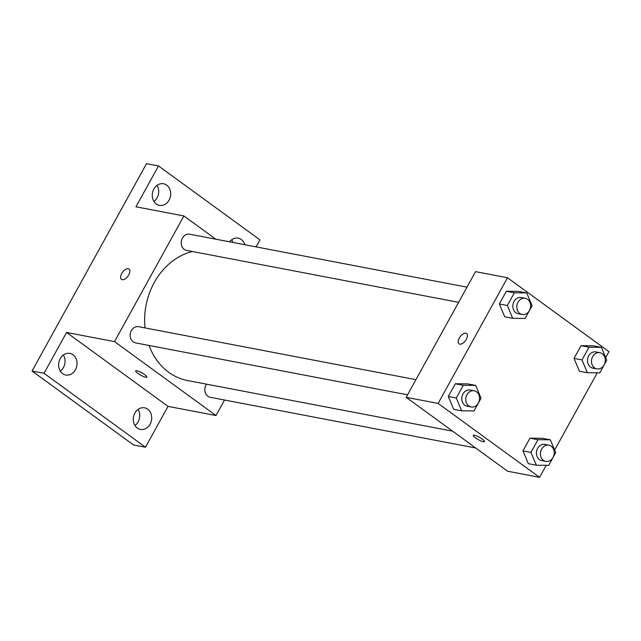 <?xml version="1.0" encoding="UTF-8"?>
<svg xmlns="http://www.w3.org/2000/svg" width="641" height="641" viewBox="0 0 641 641"><rect width="100%" height="100%" fill="white"/><g stroke="black" fill="none" stroke-linecap="round" stroke-linejoin="round"><path stroke-width="0.96" d="M134.971 425.512A10.993 9.15 100.8 0 0 138.127 421.866A10.993 9.15 100.8 0 0 138.047 409.423M232.899 242.458A10.993 9.15 100.8 0 0 231.697 239.774M153.96 201.458A10.993 9.15 100.8 0 0 157.109 197.813A10.993 9.15 100.8 0 0 157.029 185.369M60.302 371.115A10.993 9.15 100.8 0 0 63.459 367.469A10.993 9.15 100.8 0 0 63.379 355.026M224.534 400.024L215.977 415.536L168.03 406.378L145.483 447.226L133.496 444.934L32.05 371.019L146.517 163.663L158.503 165.955L259.95 239.87L256.079 246.881M145.483 447.226L44.037 373.302L32.05 371.019M44.037 373.302L66.584 332.463L114.523 341.621L183.895 215.953L135.956 206.795L158.503 165.955M121.461 279.388A6.41 3.309 126.1 0 1 122.135 272.89A6.41 3.309 126.1 0 1 128.28 268.715A6.41 3.309 126.1 0 1 129.017 269.02A6.41 3.309 126.1 0 1 127.92 276.159A6.41 3.309 126.1 0 1 121.461 279.388A6.41 3.309 126.1 0 1 122.127 272.89A6.41 3.309 126.1 0 1 128.272 268.707A6.41 3.309 126.1 0 1 129.017 269.028M153.88 189.015A10.993 9.15 -79.2 0 1 163.551 183.759A10.993 9.15 -79.2 0 1 169.096 200.104A10.993 9.15 -79.2 0 1 159.425 205.36A10.993 9.15 -79.2 0 1 153.88 189.015M229.59 241.825A10.993 9.15 -79.2 0 1 238.22 238.164A10.993 9.15 -79.2 0 1 244.878 244.75M134.89 413.068A10.993 9.15 -79.2 0 1 144.562 407.812A10.993 9.15 -79.2 0 1 150.106 424.158A10.993 9.15 -79.2 0 1 140.435 429.414A10.993 9.15 -79.2 0 1 134.89 413.068M60.222 358.672A10.993 9.15 -79.2 0 1 69.893 353.415A10.993 9.15 -79.2 0 1 75.438 369.753A10.993 9.15 -79.2 0 1 65.767 375.009A10.993 9.15 -79.2 0 1 60.222 358.672M168.03 406.378L66.584 332.463M192.42 251.504A65.967 54.878 100.8 0 0 145.018 327.92M149.041 345.459A65.967 54.878 100.8 0 0 187.557 380.538L452.61 431.161M215.977 415.536L114.523 341.621M183.895 215.953L215.793 239.189M206.578 384.167A8.237 6.851 100.8 0 0 210.192 397.284L475.718 447.995M466.977 287.16L189.672 234.205A8.237 6.851 100.8 0 0 181.395 241.008A8.237 6.851 100.8 0 0 186.587 250.391L458.595 302.336M415.913 379.656L138.616 326.694A8.237 6.851 100.8 0 0 130.339 333.504A8.237 6.851 100.8 0 0 135.523 342.879L407.54 394.832M146.893 377.092A6.41 1.298 28.9 0 1 143.456 376.491A6.41 1.298 28.9 0 1 137.783 373.326A6.41 1.298 28.9 0 1 135.66 370.899A6.41 1.298 28.9 0 1 141.909 372.862A6.41 1.298 28.9 0 1 146.893 377.1A6.41 1.298 28.9 0 1 143.456 376.499A6.41 1.298 28.9 0 1 137.783 373.334A6.41 1.298 28.9 0 1 135.668 370.899M546.22 465.31L539.578 477.337L507.616 471.231L406.17 397.316L475.542 271.648L507.504 277.753L608.95 351.669L605.697 357.566M539.578 477.337L438.123 403.421L406.17 397.316M438.123 403.421L507.504 277.753M459.052 343.864A6.41 3.309 126.1 0 1 459.725 337.358A6.41 3.309 126.1 0 1 465.863 333.184A6.41 3.309 126.1 0 1 466.6 333.496A6.41 3.309 126.1 0 1 465.502 340.627A6.41 3.309 126.1 0 1 459.052 343.864A6.41 3.309 126.1 0 1 459.717 337.358A6.41 3.309 126.1 0 1 465.863 333.184A6.41 3.309 126.1 0 1 466.608 333.496M528.336 463.691L522.96 450.871L529.971 438.18L542.35 438.292L529.971 438.18L522.96 450.871L528.336 463.691L536.325 465.214L530.948 452.402L537.959 439.702L550.339 439.822L555.715 452.634L548.704 465.334L536.325 465.214M504.723 316.798L499.355 303.978L506.358 291.278L518.745 291.399L506.358 291.278L499.355 303.978L504.723 316.798L512.712 318.321L507.343 305.501L514.354 292.809L526.734 292.929L532.102 305.741L525.099 318.441L512.712 318.321M597.276 372.814L554.633 450.062M453.668 409.287L448.291 396.475L455.302 383.775L467.682 383.895L455.302 383.775L448.291 396.475L453.668 409.287L461.656 410.817L456.288 397.997L463.291 385.297L475.678 385.417L481.046 398.237L474.036 410.929L461.656 410.817M579.392 371.195L574.024 358.383L581.026 345.683L593.414 345.803L581.026 345.683L574.024 358.383L579.392 371.195L587.38 372.725L582.012 359.905L589.023 347.206L601.402 347.326L606.771 360.146L599.768 372.838L587.38 372.725M475.366 437.803A6.41 1.298 28.9 0 1 473.25 435.375A6.41 1.298 28.9 0 1 479.492 437.33A6.41 1.298 28.9 0 1 484.476 441.569A6.41 1.298 28.9 0 1 481.046 440.976A6.41 1.298 28.9 0 1 475.366 437.803M599.936 352.694L595.938 351.933A8.237 6.851 100.8 0 0 587.661 358.744A8.237 6.851 100.8 0 0 592.845 368.118L596.843 368.879A8.237 6.851 100.8 0 0 604.711 363.559A8.237 6.851 100.8 0 0 602.284 353.728A8.237 6.851 100.8 0 0 599.936 352.694A8.237 6.851 100.8 0 0 591.651 359.505A8.237 6.851 100.8 0 0 596.843 368.879M582.012 359.905L574.024 358.383M589.023 347.206L581.026 345.683M601.402 347.326L593.414 345.803M548.872 445.191L544.882 444.429A8.237 6.851 100.8 0 0 536.597 451.232A8.237 6.851 100.8 0 0 541.789 460.607L545.779 461.376A8.237 6.851 100.8 0 0 553.656 456.047A8.237 6.851 100.8 0 0 551.228 446.216A8.237 6.851 100.8 0 0 548.872 445.191A8.237 6.851 100.8 0 0 540.595 451.993A8.237 6.851 100.8 0 0 545.779 461.376M530.948 452.402L522.96 450.871M537.959 439.702L529.971 438.18M550.339 439.822L542.35 438.292M525.267 298.297L521.269 297.528A8.237 6.851 100.8 0 0 512.992 304.339A8.237 6.851 100.8 0 0 518.176 313.713L522.175 314.475A8.237 6.851 100.8 0 0 530.043 309.154A8.237 6.851 100.8 0 0 527.615 299.323A8.237 6.851 100.8 0 0 525.267 298.297A8.237 6.851 100.8 0 0 516.991 305.1A8.237 6.851 100.8 0 0 522.175 314.475M507.343 305.501L499.355 303.978M514.354 292.809L506.358 291.278M526.734 292.929L518.745 291.399M474.204 390.786L470.214 390.024A8.237 6.851 100.8 0 0 461.937 396.827A8.237 6.851 100.8 0 0 467.121 406.21L471.119 406.971A8.237 6.851 100.8 0 0 478.987 401.651A8.237 6.851 100.8 0 0 476.559 391.819A8.237 6.851 100.8 0 0 474.204 390.786A8.237 6.851 100.8 0 0 465.927 397.596A8.237 6.851 100.8 0 0 471.119 406.971M456.288 397.997L448.291 396.475M463.291 385.297L455.302 383.775M475.678 385.417L467.682 383.895"/></g></svg>
